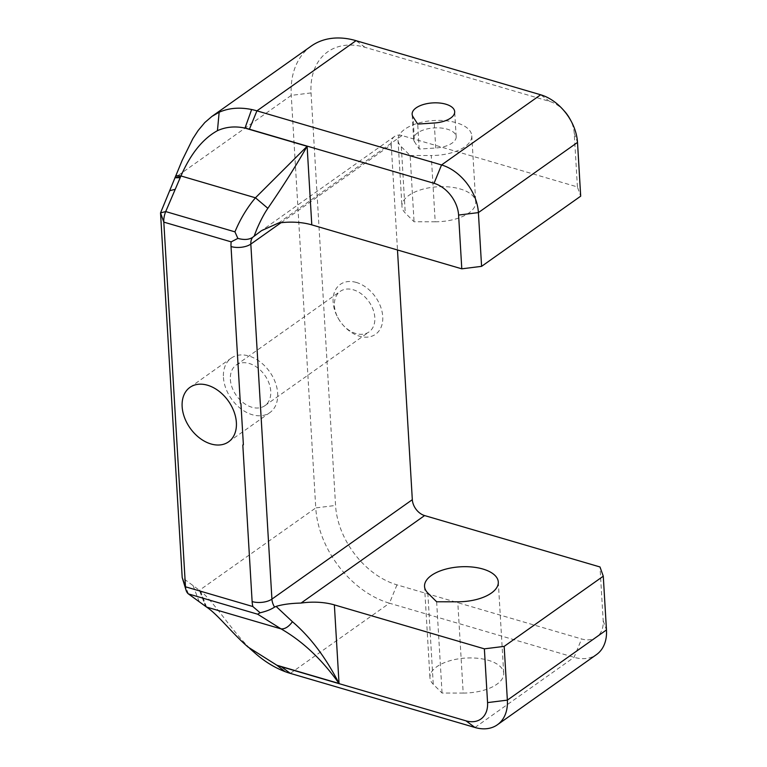 <?xml version="1.0" encoding="UTF-8"?>
<svg xmlns="http://www.w3.org/2000/svg" width="767" height="767" viewBox="0 0 767 767"><rect width="100%" height="100%" fill="white"/><g stroke="black" fill="none" stroke-linecap="round" stroke-linejoin="round"><path stroke-width="0.58" stroke-dasharray="3.83 2.88" d="M414.496 141.77A21.313 10.076 176.6 0 1 413.624 139.22A21.313 10.076 176.6 0 1 434.304 127.907A21.313 10.076 176.6 0 1 456.173 136.689A21.313 10.076 176.6 0 1 435.742 147.993L419.204 149.066L414.496 141.77L413.01 116.766M435.196 221.778A36.941 17.459 -3.4 0 0 475.713 202.018A36.941 17.459 -3.4 0 0 437.794 186.784A36.941 17.459 -3.4 0 0 401.956 206.4A36.941 17.459 -3.4 0 0 405.254 213.005L414.055 221.759L435.196 221.778L431.255 155.519A36.941 17.459 -3.4 0 0 471.782 135.769A36.941 17.459 -3.4 0 0 433.863 120.524A36.941 17.459 -3.4 0 0 398.015 140.15A36.941 17.459 -3.4 0 0 401.323 146.746L410.124 155.5L414.055 221.759M463.191 693.061A36.941 17.459 -3.4 0 0 503.708 673.301A36.941 17.459 -3.4 0 0 465.799 658.067A36.941 17.459 -3.4 0 0 429.951 677.683A36.941 17.459 -3.4 0 0 433.259 684.289L442.06 693.042L463.191 693.061L457.765 601.798M223.437 377.412A33.393 23.441 -125.3 0 0 241.03 408.888A33.393 23.441 -125.3 0 0 269.859 412.608A33.393 23.441 -125.3 0 0 269.687 371.813A33.393 23.441 -125.3 0 0 231.26 358.103A33.393 23.441 -125.3 0 0 223.437 377.412M334.422 305.745A24.87 17.459 -125.3 0 0 338.151 318.19A24.87 17.459 -125.3 0 0 343.002 325.035A24.87 17.459 -125.3 0 0 368.994 331.958A24.87 17.459 -125.3 0 0 373.04 309.437A24.87 17.459 -125.3 0 0 353.319 289.792A24.87 17.459 -125.3 0 0 340.251 291.374A24.87 17.459 -125.3 0 0 334.422 305.745M230.359 379.444A24.87 17.459 -125.3 0 0 243.455 402.886A24.87 17.459 -125.3 0 0 264.931 405.647A24.87 17.459 -125.3 0 0 264.807 375.274A24.87 17.459 -125.3 0 0 236.188 365.063A24.87 17.459 -125.3 0 0 230.359 379.444M356.329 282.448A30.546 21.447 -125.3 0 0 335.467 289.916A30.546 21.447 -125.3 0 0 337.691 317.337A30.546 21.447 -125.3 0 0 343.645 325.745A30.546 21.447 -125.3 0 0 381.861 325.093A30.546 21.447 -125.3 0 0 356.329 282.448M254.797 652.899L251.068 649.419C232.296 631.807 213.168 600.561 200.513 591.127L199.42 590.302L315.764 507.917L291.249 95.386A85.262 59.845 54.7 0 1 311.21 46.097M290.348 673.388L389.454 603.207L574.08 657.309A42.626 29.923 -125.3 0 0 596.486 654.596M281.01 222.718L391.228 144.666A14.209 9.971 54.7 0 1 394.554 136.449A14.209 9.971 54.7 0 1 402.023 135.548L577.417 186.937L580.696 196.17M577.417 186.937L574.224 133.19A28.417 19.952 -125.3 0 0 569.958 118.971M564.416 111.148A28.417 19.952 -125.3 0 0 549.661 101.426L365.034 47.324A71.043 49.874 -125.3 0 0 311.047 92.922L335.562 505.443A71.043 49.874 -125.3 0 0 396.97 584.857L581.597 638.959A28.417 19.952 -125.3 0 0 603.188 620.724L599.995 566.966M396.97 584.857L389.454 603.207A85.262 59.845 54.7 0 1 315.764 507.917L335.562 505.443M188.423 593.917L182.201 577.561L199.42 590.302L205.537 606.371M391.228 144.666L397.479 249.975M436.634 601.779L442.06 693.042M410.124 155.5L431.255 155.519M419.204 149.066L417.718 124.072M435.742 147.993L434.256 122.998M401.323 146.746L405.254 213.005M427.833 593.025L433.259 684.289M205.901 606.62L199.775 590.561M200.513 591.127L206.553 607.061M474.974 727.49L574.08 657.309L581.597 638.959M251.068 649.419L248.125 647.108M278.469 223.044L402.023 135.548M574.224 133.19L577.503 142.413M549.661 101.426L540.658 94.772M365.034 47.324L356.032 40.67M311.047 92.922L291.249 95.386L174.914 177.771M603.188 620.724L606.467 629.947M193.063 585.595L199.286 601.951M456.173 136.689L454.687 111.694M413.624 139.22L412.138 114.216M398.015 140.15L401.956 206.4M471.782 135.769L475.713 202.018M424.534 586.429L429.951 677.683M498.291 582.048L503.708 673.301M228.566 441.85L269.859 412.608M189.967 387.354L231.26 358.103M264.931 405.647L368.994 331.958M236.188 365.063L340.251 291.374M343.002 325.035L343.645 325.745M338.151 318.19L337.691 317.337M394.554 136.449L261.537 230.646"/><path stroke-width="1.15" d="M413.01 116.766A21.313 10.076 176.6 0 1 412.138 114.216A21.313 10.076 176.6 0 1 432.818 102.903A21.313 10.076 176.6 0 1 454.687 111.694A21.313 10.076 176.6 0 1 434.256 122.998L417.718 124.072L413.01 116.766M427.833 593.025A36.941 17.459 176.6 0 1 424.534 586.429A36.941 17.459 176.6 0 1 460.373 566.813A36.941 17.459 176.6 0 1 498.291 582.048A36.941 17.459 176.6 0 1 457.765 601.798L436.634 601.779L427.833 593.025M182.143 406.654A33.393 23.441 54.7 0 1 189.967 387.354A33.393 23.441 54.7 0 1 228.393 401.055A33.393 23.441 54.7 0 1 228.566 441.85A33.393 23.441 54.7 0 1 199.736 438.13A33.393 23.441 54.7 0 1 182.143 406.654M254.797 652.899C264.347 661.355 274.423 667.587 285.027 671.614A85.262 59.845 54.7 0 0 290.348 673.388L474.974 727.49A42.626 29.923 -125.3 0 0 497.38 724.777A42.626 29.923 -125.3 0 0 507.361 700.137L504.168 646.38L484.37 648.844L487.563 702.601A28.417 19.952 54.7 0 1 465.972 720.836L281.345 666.734A71.043 49.874 54.7 0 1 276.906 665.257L248.125 647.108C232.257 633.494 217.981 614.568 206.553 607.061L188.423 593.917A14.209 7.574 -73.7 0 1 186.055 590.197A14.209 7.574 -73.7 0 1 185.48 586.793L163.812 222.123A14.209 7.574 -73.7 0 1 165.71 211.567L180.945 175.959C190.609 153.86 202.776 138.769 217.445 130.678C225.939 126.843 235.124 125.98 244.999 128.089L307.116 146.296L255.449 197.8C247.051 207.78 240.215 219.132 234.942 231.855L237.866 238.403L231.174 241.864A28.417 19.952 54.7 0 0 231.03 246.552A14.209 6.711 -3.4 0 0 250.828 244.088L281.01 222.718M251.634 109.518A85.262 59.845 54.7 0 1 256.926 110.851L441.552 164.953A42.626 29.923 -125.3 0 1 478.397 212.603L458.599 215.067L461.792 268.824L481.59 266.35L478.397 212.603L577.503 142.413A42.626 29.923 -125.3 0 0 571.108 121.09A42.626 29.923 -125.3 0 0 562.796 109.355A42.626 29.923 -125.3 0 0 540.658 94.772L356.032 40.67L256.926 110.851L249.409 129.201A71.043 49.874 -125.3 0 0 244.999 128.089L251.634 109.518C239.64 107.083 228.815 107.984 219.151 112.25L211.951 116.392L204.799 122.547L198.145 130.515L192.833 138.702L182.153 160.399L160.533 212.89L165.71 211.567L234.942 231.855M249.409 129.201L434.036 183.303A28.417 19.952 54.7 0 1 458.599 215.067M481.59 266.35L580.696 196.17L577.503 142.413M497.38 724.777L596.486 654.596A42.626 29.923 -125.3 0 0 606.467 629.947L603.274 576.199L504.168 646.38M260.109 612.775C266.207 611.366 271.029 609.477 274.557 607.109A14.209 9.971 54.7 0 1 271.921 599.113A14.209 6.711 176.6 0 1 252.122 601.577A28.417 19.952 54.7 0 0 252.842 606.534L260.109 612.775L257.654 614.204L281.067 628.892C302.61 641.241 321.929 659.428 339.033 683.464C325.754 657.444 310.223 636.859 292.428 621.721C288.747 626.773 284.95 629.161 281.067 628.892L206.553 607.061M484.37 648.844L334.364 604.885A42.626 20.143 -3.4 0 0 301.048 603.063C290.981 603.293 282.668 604.406 276.091 606.409L292.428 621.721M311.786 224.865L307.116 146.296C296.474 164.991 283.387 185.662 267.865 208.308C264.232 213.533 260.473 220.666 256.609 229.697L254.107 236.236L261.537 230.646L278.469 223.044A42.626 20.143 176.6 0 1 311.786 224.865L461.792 268.824M267.865 208.308L255.449 197.8L180.945 175.959L175.816 175.557M571.108 121.09L569.958 118.971A28.417 19.952 -125.3 0 0 564.416 111.148L562.796 109.355M211.951 116.392L311.21 46.097A85.262 59.845 54.7 0 1 356.032 40.67M397.479 249.975L412.32 499.691A14.209 9.971 54.7 0 0 424.602 515.568L599.995 566.966L603.274 576.199M276.101 606.419L274.557 607.109M237.866 238.403C244.059 240.071 248.968 239.735 252.592 237.386L254.107 236.236M252.842 606.534L185.48 586.793L182.201 577.561L160.533 212.89L163.812 222.123L231.174 241.864M231.03 246.552L240.33 403.135L240.934 403.663A41059.504 20036.14 -76 0 1 243.379 444.802L242.813 445.004L252.122 601.577M487.563 702.601L507.361 700.137L606.467 629.947M465.972 720.836L474.974 727.49M290.348 673.388L281.345 666.734M334.364 604.885L339.033 683.464L276.906 665.257L285.027 671.614M434.036 183.303L441.552 164.953L540.658 94.772M175.202 177.062L180.379 177.072M219.151 112.25L217.445 130.678M174.914 177.771L180.063 177.714M424.602 515.568L301.048 603.063M174.78 189.42L169.603 190.743M252.592 237.386A14.209 9.971 -125.3 0 0 250.828 244.088L271.921 599.113L412.32 499.691M257.654 614.204L188.423 593.917M254.817 652.918L249.706 648.47M182.201 577.561L186.055 590.197"/></g></svg>
